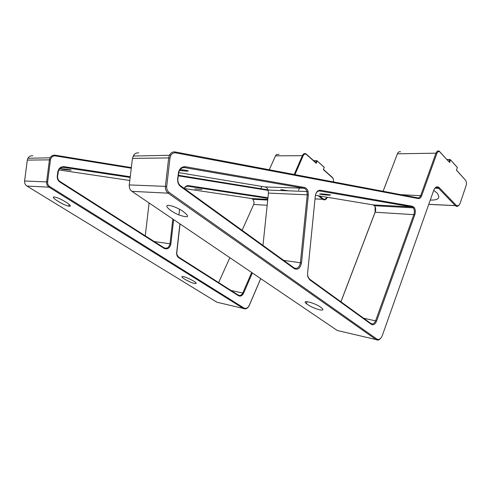 <?xml version="1.0" encoding="UTF-8"?>
<svg xmlns="http://www.w3.org/2000/svg" width="491" height="491" viewBox="0 0 491 491"><rect width="100%" height="100%" fill="white"/><g stroke="black" fill="none" stroke-linecap="round" stroke-linejoin="round"><path stroke-width="0.74" d="M447.037 159.667L450.149 159.557L446.859 159.471M449.719 159.643L448.964 161.791L439.359 151.277C437.972 150.479 436.843 151.111 435.971 153.174L420.756 195.412C420.05 197.192 419.075 198.02 417.829 197.879L175.195 151.952C172.881 151.627 171.028 152.591 169.634 154.849L168.695 157.789L165.412 186.292C165.185 189.274 166.099 191.564 168.155 193.172L376.032 339.569C377.647 340.551 379.236 340.085 380.801 338.17M449.627 162.662L450.376 159.716L457.367 167.48L456.47 170.205L465.431 180.099C466.481 181.541 466.708 183.364 466.112 185.567L460.257 202.943C459.11 205.723 457.68 206.435 455.979 205.066L439.347 187.746C437.137 185.942 435.259 186.795 433.725 190.312L382.299 335.537C380.838 338.962 379.015 340.128 376.824 339.042L169.094 192.392C167.308 190.999 166.517 189.01 166.713 186.427L169.996 157.918L170.807 155.371C172.016 153.413 173.624 152.572 175.625 152.854L418.326 198.567C419.744 198.72 420.848 197.781 421.646 195.762L436.843 153.511C437.598 151.719 438.573 151.173 439.776 151.86L448.964 161.791M450.572 159.974L457.391 167.541M434.437 188.79C435.775 187.175 437.137 186.991 438.531 188.225L455.304 205.643C456.661 206.821 457.962 206.57 459.208 204.87M315.302 196.013L307.569 273.573L307.796 276.728L309.723 279.821L371.313 324.324C373.418 325.41 375.173 324.336 376.579 321.102L414.834 214.702C415.681 211.928 415.46 209.51 414.177 207.454L412.465 206.275L320.42 190.244C317.683 190.164 315.977 192.085 315.302 196.013M180.682 186.58L294.312 268.681C297.927 270.179 300.326 268.258 301.511 262.93L308.348 194.866L308.103 191.582C307.415 189.238 306.181 187.863 304.402 187.452L185.481 166.737C182.271 166.443 179.988 168.1 178.626 171.715L177.65 178.847C177.404 182.186 178.411 184.757 180.682 186.58L180.535 185.764C178.534 184.162 177.644 181.891 177.865 178.951L178.951 171.58C180.228 168.689 182.186 167.376 184.837 167.646L303.757 188.219C305.224 188.538 306.28 189.636 306.924 191.515L307.243 194.749L300.4 262.814C299.35 267.509 297.233 269.203 294.041 267.877L180.535 185.764M134.104 155.297L133.564 156.034M397.557 153.456L383.054 191.3M375.118 206.68L375.069 212.229L340.907 301.781M430.263 200.076C438.561 200.267 440.783 197.873 436.929 192.895L433.719 190.318M376.824 339.042L376.032 339.569L337.262 330.48L131.944 191.343C129.949 189.845 129.059 187.703 129.274 184.923L132.435 158.372L134.037 154.665C135.369 153.229 136.94 152.652 138.738 152.928M340.957 301.818L375.228 211.952C375.934 209.829 375.805 207.908 374.842 206.183L373.105 204.882L315.4 195.308M288.315 190.815L280.883 189.581M315.572 194.54C316.462 192.012 317.867 190.827 319.782 190.987L411.845 206.914L413.354 207.951C414.49 209.767 414.686 211.897 413.938 214.346L375.633 320.703C374.394 323.557 372.847 324.502 370.993 323.544L309.44 279.017L307.747 276.292L307.544 275.163M262.973 245.402L268.442 193.104L268.117 190.06C267.478 188.286 266.429 187.249 264.974 186.942L178.638 172.617M180.111 169.561L185.819 170.285C190.029 171.193 188.869 171.359 182.339 170.794L179.503 170.432M383.103 191.306L397.409 153.806C398.201 151.989 399.263 151.338 400.588 151.854M319.874 309.882C314.903 308.606 310.496 306.617 306.66 303.911C300.388 299.215 314.492 302.585 320.997 307.415C323.87 309.674 323.495 310.496 319.874 309.882M168.904 205.41C172.519 205.87 176.889 207.619 182.02 210.639C190.312 216.905 189.28 218.348 178.939 214.96C170.26 211.425 163.172 204.815 168.904 205.41M465.431 180.099L456.501 170.113M321.083 194.381L320.635 194.301C316.535 193.558 325.288 194 329.308 194.749C333.69 195.516 325.38 195.136 321.083 194.381M333.555 181.928L333.328 178.908L332.628 177.914L323.336 169.604L324.299 167.321L316.904 160.698L313.602 160.631M323.336 169.604L324.299 167.321M316.904 160.698L313.786 160.79M317.082 160.833L316.278 163.294L315.774 162.57L316.535 160.772M324.269 167.37L317.229 161.042M286.363 190.49L286.683 190.754M327.313 197.284L327.313 197.29C326.619 198.873 325.637 199.745 324.373 199.905L322.489 199.278L318.413 195.811M260.746 278.63L249.275 305.457C247.771 308.403 245.838 309.428 243.487 308.532L49.063 187.175C47.253 185.917 46.436 184.137 46.627 181.83L49.444 159.747L50.057 157.814C51.254 155.831 52.96 154.96 55.17 155.205L131.336 167.603M131.263 168.204L55.397 155.911C52.721 155.757 51.07 157.071 50.444 159.851L47.627 181.934C47.461 183.935 48.167 185.475 49.738 186.568L244.07 308.078C246.187 308.888 247.924 307.961 249.287 305.304L260.709 278.6M299.473 188.078L298.559 190.22M319.764 196.032L323.004 198.794L324.754 199.401L327.294 197.284M316.278 163.294L306.531 154.579C305.199 153.634 304.082 154.002 303.174 155.684L294.968 174.624M268.227 190.41L178.221 175.815M173.648 219.606L170.874 243.929C169.769 248.182 167.511 249.674 164.092 248.391L59.97 182.106C57.95 180.688 57.048 178.681 57.263 176.091L57.797 171.868C58.607 168.26 60.737 166.529 64.174 166.688L130.244 176.76M252.362 272.947L243.573 293.237C242.198 295.846 240.48 296.662 238.405 295.699L178.718 257.701C177.165 256.59 176.478 254.903 176.65 252.62L179.909 223.847M184.211 188.427C185.224 186.408 186.678 185.481 188.575 185.653L267.951 197.756M32.842 155.8C30.7 155.567 29.055 156.396 27.901 158.274L27.306 160.103L24.593 180.995C24.409 183.18 25.194 184.868 26.95 186.058L216.961 302.247L243.284 308.416L243.892 307.974M180.044 223.939L176.797 252.601L176.938 254.651L178.62 257.075L238.264 295.085C240.087 295.938 241.609 295.214 242.818 292.918L251.68 272.487M267.89 198.352L188.139 186.255C186.531 186.101 185.273 186.862 184.37 188.538M184.42 188.575L251.576 198.536L253 199.285L254.135 202.531L253.7 204.452L242.106 230.304M229.825 257.677L218.648 282.589M130.164 177.46L63.756 167.394C61.4 167.179 59.663 168.204 58.546 170.457L57.607 176.177C57.416 178.46 58.208 180.228 59.988 181.48L164.012 247.771C167.02 248.9 169.014 247.587 169.99 243.837L172.82 219.041M58.791 169.947L129.802 180.479M63.505 169.438L70.299 170.15C74.061 170.297 65.051 168.861 61.492 168.757C59.859 168.738 60.534 168.965 63.505 169.438M323.44 169.426L332.425 177.466L333.463 179.252M178.288 175.244L268.049 189.857M294.195 174.477L302.468 155.408C303.377 153.64 304.555 153.131 306.003 153.873L315.774 162.57M194.632 283.528L196.191 283.417C197.014 282.018 182.425 275.089 181.958 276.666C181.019 277.593 190.649 282.791 194.632 283.528M54.305 197.001C49.241 196.468 63.781 205.545 68.875 206.152C74.871 207.306 60.921 198.149 54.992 197.1L54.305 197.001M201.881 189.514L194.798 188.906L201.881 189.514M149.104 202.973L145.268 235.821M279.023 154.377L276.525 154.512L275.506 155.85L269.264 169.757M261.795 186.414L260.782 188.673M455.979 205.066L455.249 205.588L428.766 204.317M439.347 187.746L438.598 188.286L434.971 188.188M131.944 191.343L168.155 193.172L169.094 192.392M375.069 212.229L414.834 214.702M412.465 206.275L411.845 206.914L373.105 204.882M376.579 321.102L363.586 318.186M183.296 167.64L184.837 167.646L185.481 166.737M304.402 187.452L303.757 188.219L264.974 186.942M436.843 153.511L435.971 153.174L397.409 153.806L397.225 154.143M132.435 158.372L169.996 157.918M166.713 186.427L129.274 184.923M319.046 190.962L319.782 190.987L320.42 190.244M370.993 323.544L371.313 324.324M309.44 279.017L309.723 279.821M294.312 268.681L294.041 267.877M268.442 193.104L308.348 194.866M283.681 260.383L301.511 262.93M439.635 151.664L440.145 152.198M400.895 194.675L421.646 195.762M417.829 197.879L418.326 198.567M175.195 151.952L175.625 152.854M315.019 198.873L322.434 199.229L323.004 198.794M26.95 186.058L49.063 187.175L49.738 186.568M178.718 257.701L178.62 257.075M238.264 295.085L238.405 295.699M188.575 185.653L188.139 186.255L187.439 186.23M243.573 293.237L230.979 290.445M267.165 205.287L253.7 204.452M251.576 198.536L267.785 199.383M62.394 167.388L63.756 167.394L64.174 166.688M58.134 171.96L57.797 171.868M57.607 176.177L57.263 176.091M59.988 181.48L59.97 182.106M164.012 247.771L164.092 248.391M154.248 241.547L170.874 243.929M332.425 177.466L332.628 177.914M24.593 180.995L47.627 181.934M27.306 160.103L50.444 159.851M55.17 155.205L55.397 155.911M275.506 155.85L303.174 155.684M306.347 154.131L306.531 154.579M267.313 189.741L268.012 189.765M455.304 205.643L428.747 204.366M435.038 188.127L438.531 188.225M413.269 207.84L374.541 205.766M133.122 156.04L169.407 155.285M413.354 207.951L414.177 207.454M307.747 276.292L307.796 276.728M178.798 172.034L178.626 171.715M307.022 191.852L308.103 191.582M439.776 151.86L439.359 151.277M170.807 155.371L169.634 154.849M178.939 214.96L179.589 209.246M182.339 170.794L182.449 169.806M306.66 303.911L306.887 301.615M268.117 190.06L306.924 191.515M320.672 193.908L320.635 194.301M322.489 199.278L315.013 198.916M244.07 308.078L243.487 308.532M324.754 199.401L324.373 199.905M267.712 200.07L253 199.285M27.901 158.274L50.057 157.814M69.102 204.36L68.875 206.152M70.342 169.843L70.299 170.15"/></g></svg>

